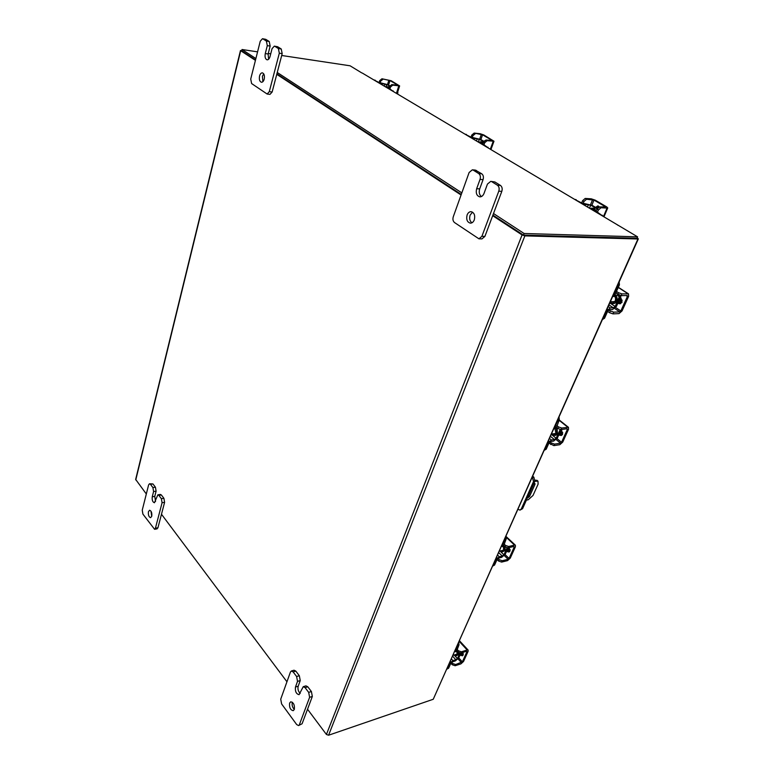 <?xml version="1.0" encoding="UTF-8"?>
<svg xmlns="http://www.w3.org/2000/svg" width="774" height="774" viewBox="0 0 774 774"><rect width="100%" height="100%" fill="white"/><g stroke="black" fill="none" stroke-linecap="round" stroke-linejoin="round"><path stroke-width="1.16" d="M526.378 500.149L528.245 499.772L533.034 495.428L538.094 484.166L537.988 481.167L534.805 481.312L522.547 508.721L519.993 510.114L521.279 508.982L533.528 481.544L532.328 477.181M535.066 480.199L537.127 480.431M533.741 483.682L534.96 483.566L534.989 484.311L529.503 496.56L527.423 497.817M528.129 496.24L528.507 495.679L529.503 496.56M533.886 483.653L528.507 495.679M532.609 477.423L533.876 477.19L532.754 476.223M518.029 509.321L519.993 510.114M533.876 477.19L534.805 481.312L533.528 481.544M457.066 651.785L457.047 654.823L455.973 655.859L453.874 655.123M458.779 642.507L458.992 644.906L457.811 645.274L455.625 650.179L455.644 651.756L457.55 651.631M456.815 650.586L458.992 644.906M457.811 645.274L457.985 644.287M458.305 658.316L455.296 660.938L452.393 661.867L450.768 663.366L448.63 668.175L446.937 669.133L448.63 668.175M451.436 659.003L452.935 660.657L455.838 659.738L452.664 656.246M452.935 660.657L449.597 663.744L447.449 668.552M459.901 653.092L457.434 658.587L455.838 659.738M457.434 658.587L458.605 658.219L460.936 653.004M462.223 654.804L463.268 653.614M462.533 654.736L463.287 654.282M459.795 655.559L461.488 654.194L461.826 652.734M460.443 655.365L462.097 654.001L462.436 652.54M460.83 655.268L462.349 655.81L463.094 655.085L462.891 652.395M452.78 663.541L455.683 664.537L455.141 665.746L452.239 664.75L452.78 663.541L451.145 661.731M455.141 665.746L460.917 663.879L463.52 661.48L468.125 651.302L468.115 650.073L467.186 650.005L461.391 651.814L460.84 653.043L466.635 651.224L466.954 651.669L462.359 661.847L455.683 664.537M460.84 653.043L457.918 652.037L455.818 649.744M461.72 654.62L462.871 655.452M457.918 652.037L458.469 650.818L457.047 649.27M458.469 650.818L461.391 651.814M452.239 664.75L450.855 663.202M385.994 87.152L387.29 86.727L388.558 87.704M378.263 82.557L381.901 83.679L381.63 84.56M384.272 86.127L384.901 84.095L381.901 83.679M384.901 84.095L386.7 84.705L385.955 87.123M387.213 84.521L378.941 82.441L374.103 80.08M389.109 88.371L393.84 91.825M387.803 88.226L389.138 87.791M374.597 80.148L375.235 80.235M389.873 85.75L386.7 84.705M386.777 84.463L389.661 86.166M398.117 90.693L397.459 92.774M397.314 93.886L397.942 92.841M389.564 86.427L391.808 84.579L392.766 85.14L390.512 86.988L389.564 86.427L388.819 88.836M392.766 85.14L399.626 85.914L391.189 80.738L381.95 78.774L389.98 80.564L397.933 85.227L391.808 84.579M382.888 79.325L380.653 81.154L380.024 83.234M380.653 81.154L379.724 80.602L379.134 82.547M379.724 80.602L381.95 78.774M390.512 86.988L389.903 88.952M590.069 208.564L592.768 208.564L594.345 210.876M581.061 203.204L585.367 204.51L584.951 205.516M587.456 207.006L588.424 204.684L585.367 204.51M588.424 204.684L590.61 205.42L589.449 208.196M591.249 205.168L581.545 202.875L574.995 199.595M596.299 211.35L603.352 216.468M595.013 211.505L594.451 210.625L596.425 210.489M574.666 199.402L576.156 199.663M597.393 208.429L591.955 205.216L590.61 205.42M590.726 205.139L597.102 208.912M598.157 207.558L597.015 207.509M597.634 208.09L595.612 207.374L597.799 205.894L599.405 206.929M597.857 207.848L596.086 207.413M597.702 207.49L598.205 207.519M598.399 206.029L596.802 207.461M596.967 209.212L599.598 206.929L600.992 207.751L598.36 210.035L596.967 209.212L595.806 211.979M600.992 207.751L607.068 208.08L607.735 207.935L606.806 206.948L595.216 200.156L591.268 198.821L585.183 198.444L586.547 199.247L593.987 200.079L605.587 206.871L599.598 206.929M586.547 199.247L583.935 201.501L582.919 203.968M583.935 201.501L582.58 200.698L581.661 202.933M582.58 200.698L585.183 198.444M598.36 210.035L597.402 212.299M637.137 237.85L638.337 238.876L433.247 699.27L637.94 238.982L524.859 235.886L522.073 234.938L492.68 215.704M307.53 709.245L326.425 734.478L328.582 735.223L433.247 699.27M636.828 238.266L523.679 235.112M255.42 60.362L240.695 50.716L241.769 50.494M276.763 74.333L461.072 195M286.951 681.768L161.476 514.236M146.325 493.986L135.663 479.425L240.482 50.494M241.778 50.852L255.546 59.879L241.691 50.813L242.01 49.507L255.884 58.553M276.889 73.83L461.275 194.429L276.889 73.83M493.502 213.527L524.104 233.496L637.582 236.834L636.944 238.286L523.476 235.112L492.903 215.114L523.272 234.977M637.582 236.834L362.329 73.075M361.768 72.911L350.1 65.8L281.697 55.486M270.726 53.832L268.259 53.464M257.568 51.848L242.01 49.507M277.247 72.485L461.826 192.871M523.476 235.112L524.104 233.496M618.029 225.311L617.497 224.973M613.289 295.175C615.388 296.413 616.007 298.377 615.156 301.047L612.263 303.224L610.106 302.344M619.161 281.978L619.423 284.861L618.194 284.88L615.049 291.943L615.243 295.146L619.248 295.291L619.326 296.665L617.188 295.262M615.214 306.475L616.433 306.436L620.545 296.626L619.326 296.665L615.214 306.475L613.318 307.82L608.954 304.917M620.545 296.626L620.883 295.639M616.375 293.472L616.278 291.914L619.423 284.861M618.194 284.88L618.445 283.584M616.143 306.446L612.544 309.542L609.515 309.658L607.619 311.341L604.562 318.23L602.462 319.517M608.229 306.562L610.289 307.936L613.318 307.82M610.289 307.936L606.39 311.39L603.323 318.278L604.562 318.23M602.598 319.217L603.323 318.278M617.507 304.047L620.613 301.396L620.758 296.8L619.548 296.81M620.032 303.485L622.209 300.186M620.351 303.64L622.093 302.005M617.594 303.853L619.974 301.415L620.371 297.671M611.083 300.138L610.841 300.67M618.823 303.524L619.935 303.824L621.986 302.295L621.116 298.425M610.289 310.964L613.772 312.145L612.989 313.876L609.525 312.696L610.289 310.964L607.813 309.31M612.989 313.876L619.026 313.615L622.054 310.916L628.633 296.355L628.507 293.859L621.957 293.888L621.174 295.649L627.201 295.494L627.424 296.394L620.845 310.964L619.8 311.903L613.772 312.145M621.174 295.649L614.798 292.591M619.413 303.079L620.545 303.708M617.671 294.459L618.455 292.707L616.501 291.43M618.455 292.707L621.957 293.888M609.525 312.696L607.6 311.4M151.714 516.355L150.988 511.169M148.444 511.72L149.576 510.25C151.365 510.869 152.091 512.852 151.752 516.21L150.63 517.671C148.84 517.061 148.115 515.078 148.444 511.72M161.369 494.983L158.844 495.36L157.867 494.809L160.392 494.441L161.369 494.983L163.904 498.301L164.601 502.326L157.935 527.771L157.083 528.865L154.577 529.29L155.429 528.187L157.935 527.771M158.844 495.36L161.379 498.688L163.904 498.301M154.577 529.29L142.909 514.11L142.242 510.192L148.598 484.94L149.498 483.769L152.942 483.953L155.419 487.194L156.106 491.161L154.761 496.405L155.545 501.465M164.601 502.326L162.076 502.713L155.429 528.187M152.942 483.953L150.437 484.301L152.904 487.552L155.419 487.194M150.437 484.301L149.498 483.769M162.076 502.713L161.379 498.688M157.867 494.809L154.442 502.742C152.642 502.132 151.917 500.139 152.255 496.782L153.591 491.529L152.904 487.552M262.908 81.657L262.386 76.374L263.721 73.83M259.561 75.997C260.18 73.869 261.128 72.814 262.386 72.843C264.195 73.598 264.805 75.697 264.224 79.122C263.595 81.231 262.657 82.286 261.409 82.257C259.59 81.512 258.98 79.422 259.561 75.997M277.653 46.75L274.344 46.13L277.653 46.75L281.243 48.985L282.181 53.638L272.129 92.019L269.981 94.38L267.136 94.031L269.284 91.661L272.129 92.019M274.789 46.295L278.379 48.539L281.243 48.985M267.136 94.031L251.608 83.553L250.728 79.035L260.248 41.216L262.473 38.71L265.743 39.329L269.236 41.506L270.155 46.092L268.133 53.986L268.607 59.25M282.181 53.638L279.317 53.203L269.284 91.661M265.743 39.329L262.889 38.874L266.382 41.051L269.236 41.506M279.317 53.203L278.379 48.539M274.344 46.13L272.061 48.646L270.02 56.589C269.362 58.785 268.385 59.869 267.098 59.83C265.288 59.076 264.689 56.976 265.279 53.551L267.301 45.647L266.382 41.051M294.333 709.429L293.211 710.687C290.376 710 289.186 707.465 289.64 703.073L290.763 701.805C293.607 702.502 294.788 705.037 294.333 709.429C292.398 707.436 291.73 705.037 292.33 702.241L292.34 702.221M307.791 686.799L305.072 687.631L303.234 686.693L305.953 685.87L307.791 686.799L311.4 691.53L312.328 696.455L302.092 723.748L298.561 725.567L302.092 723.748M305.072 687.631L308.681 692.362L311.4 691.53M298.561 725.567L296.684 724.57L281.61 703.934L280.73 699.164L290.434 672.026L291.353 671L294.062 670.216L295.823 671.116L299.335 675.721L300.244 680.569L298.183 686.219C297.574 689.054 298.242 691.463 300.206 693.446M312.328 696.455L309.61 697.306L299.393 724.638M295.823 671.116L293.114 671.9L296.616 676.515L299.335 675.721M293.114 671.9L291.353 671M309.61 697.306L308.681 692.362M303.234 686.693L299.074 694.665C296.2 693.978 295 691.434 295.474 687.031L297.526 681.381L296.616 676.515M471.917 222.806C469.76 221.074 469.16 218.51 470.108 215.143L472.537 212.144M467.099 215.008C467.98 212.821 469.296 211.708 471.056 211.67C474.249 212.618 475.333 215.346 474.307 219.845C473.427 222.003 472.121 223.115 470.389 223.154C467.186 222.225 466.083 219.516 467.099 215.008M494.857 181.948L490.735 181.368L494.857 181.948L500.459 185.431C502.123 186.776 502.578 188.759 501.813 191.362L484.911 236.409L481.95 238.895L478.942 238.818L481.902 236.331L484.911 236.409M491.829 181.726L497.43 185.228L500.459 185.431M478.942 238.818L454.512 222.544C452.993 221.209 452.567 219.303 453.254 216.836L469.112 172.515L472.304 169.835L475.323 170.077L481.757 173.792C483.363 175.098 483.798 177.033 483.073 179.616L479.687 188.895C478.729 192.262 479.309 194.816 481.418 196.557M501.813 191.362L498.785 191.168L481.902 236.331M476.339 170.425L473.32 170.183L478.729 173.56L481.757 173.792M473.32 170.183L472.304 169.835M498.785 191.168C499.549 188.556 499.095 186.573 497.43 185.228M490.735 181.368L487.465 184.057L484.031 193.403C483.082 195.696 481.699 196.848 479.88 196.867C476.697 195.909 475.633 193.181 476.668 188.692L480.044 179.394C480.78 176.811 480.335 174.866 478.729 173.56M478.574 142.232L480.78 142.087L481.825 143.325M470.253 137.279L474.201 138.488L473.862 139.426M476.474 140.984L477.248 138.817L474.201 138.488M477.248 138.817L479.222 139.484L478.303 142.068M479.803 139.272L470.863 137.075L465.271 134.318M483.005 144.09L488.733 148.269M481.689 144.09L481.341 143.5L483.063 143.413M465.058 134.192L466.432 134.444M483.905 141.342L480.538 139.349L479.222 139.484M479.319 139.223L483.663 141.787M486.362 140.065L484.069 141.1M483.547 142.068L485.966 140.026L487.107 140.694L484.688 142.745L483.547 142.068L482.618 144.641M487.107 140.694L493.976 141.226L483.798 134.947L480.228 133.738L474.152 133.07L482.579 134.811L492.09 140.384L485.966 140.026M475.275 133.728L472.866 135.74L472.072 138.004M472.866 135.74L471.753 135.082L471.018 137.162M471.753 135.082L474.152 133.07M484.688 142.745L483.934 144.844M554.939 428.322L555.955 433.498L553.932 435.191L551.465 434.156M559.041 417.128L559.283 419.827L558.064 419.992L555.297 426.203L555.413 428.709L558.035 428.632M560.173 429.541L556.158 438.278L554.368 439.545L550.478 436.372M556.574 427.258L559.283 419.827M558.064 419.992L558.286 418.821M550.633 444.508L551.311 442.989L554.571 444.102L553.884 445.621L548.911 443.105L546.202 449.201L544.277 450.304M549.53 438.5L551.369 440L554.368 439.545M551.369 440L547.682 443.328L544.983 449.394L546.202 449.201M548.901 443.134L550.691 441.519L553.691 441.064L557.067 438.132M544.335 450.178L544.983 449.394M556.158 438.278L557.367 438.094L561.169 429.57M561.179 429.58L559.979 429.754M560.898 434.969L562.727 432.531M561.063 435.075L562.679 433.846M558.528 435.501L560.657 433.45L560.995 430.015M558.751 435.462L561.285 433.363L561.527 429.522M562.321 434.698L561.789 434.775L562.321 434.698M559.699 435.143L561.082 435.53L562.514 434.349L561.721 430.644M551.311 442.989L549.182 441.248M553.884 445.621L559.854 444.692L562.727 442.099L568.532 429.27L568.455 427.316L561.779 428.041L561.082 429.58L567.061 428.728L567.332 429.444L561.537 442.283L560.54 443.173L554.571 444.102M561.082 429.58L557.802 428.467L555.219 426.397M560.444 434.601L561.663 435.327M557.802 428.467L558.489 426.919L556.748 425.526M558.489 426.919L561.779 428.041M503.506 546.908L503.622 550.595L502.171 551.91L499.859 551.04M505.964 536.44L506.196 538.975L504.987 539.255L502.539 544.761L502.597 546.734L504.754 546.628M503.777 545.438L506.196 538.975M504.987 539.255L505.18 538.191M504.832 554.6L501.639 557.377L498.688 558.093L496.985 559.65L494.586 565.03L492.796 566.036M497.634 555.151L499.288 556.738L502.249 556.022L498.746 552.665M499.288 556.738L495.786 559.941L493.386 565.33L494.586 565.03M507.057 547.857L503.932 554.813L502.249 556.022M492.815 565.997L493.386 565.33M503.932 554.813L505.122 554.532L508.131 547.828M508.586 551.291L510.114 549.511M508.808 551.281L510.114 550.449M506.312 551.872L508.199 550.217L508.576 547.731M506.689 551.765L508.818 550.072L509.205 547.576L509.921 551.117L508.895 552.036L507.405 551.572M509.989 550.943L509.437 551.078L509.989 550.943M499.182 559.679L502.249 560.734L501.639 562.088L498.582 561.034L499.182 559.679L497.324 557.89M501.639 562.088L507.531 560.628L510.26 558.131L515.407 546.744L515.368 545.196L514.536 545.099L508.644 546.492L508.025 547.857L513.917 546.463L514.217 547.024L509.079 558.422L508.131 559.283L502.249 560.734M508.025 547.857L504.938 546.802L502.616 544.596M508.237 550.962L509.456 551.756M504.938 546.802L505.548 545.428L503.98 543.948M505.548 545.428L508.644 546.492M498.582 561.034L497.034 559.544M536.672 480.964L535.656 480.093M528.313 497.643L527.733 497.131M534.989 484.311L534.176 483.605M521.279 508.982L522.547 508.721M455.973 655.859L457.995 654.523L458.218 652.318M458.75 652.685L458.45 654.678L456.167 655.791M454.909 655.81L457.27 658.413M461.459 662.679L457.966 658.848M467.186 650.005L459.253 641.443M458.75 657.9L462.359 661.847M461.933 654.843L461.246 655.065M389.254 87.433L387.29 86.727M387.532 86.756L389.409 86.93M392.079 90.771L393.221 90.935M387.503 84.569L388.858 80.186M396.423 93.364L398.745 85.982M389.98 80.564L388.606 85.005M595.196 210.422L593.764 208.622L591.578 208.196M591.317 208.196L594.18 208.254L595.825 210.46M601.292 215.24L602.453 215.298M590.465 204.81L592.632 199.624M603.478 216.536L607.068 208.08M593.987 200.079L591.849 205.207M328.582 735.223L524.859 235.886M240.695 50.716L135.769 479.909M326.425 734.478L522.073 234.938M612.263 303.224L616.143 301.018C617.033 297.758 616.114 295.736 613.395 294.952M615.485 295.242C617.149 296.829 617.555 298.822 616.704 301.212C615.514 303.379 613.927 304.047 611.924 303.214M613.579 294.526L614.653 294.759M609.844 302.915L614.991 306.33M619.8 311.903L614.643 308.468M627.995 293.743L618.262 287.464M627.424 296.394L626.079 295.523M615.543 307.452L620.845 310.964M619.955 303.437L618.91 303.466M154.761 496.405L152.255 496.782M156.106 491.161L153.591 491.529M268.133 53.986L265.279 53.551M270.155 46.092L267.301 45.647M298.183 686.219L295.474 687.031M300.244 680.569L297.526 681.381M479.687 188.895L476.668 188.692M483.073 179.616L480.044 179.394M482.802 143.393L481.776 142.193L480.006 141.835M480.054 141.835L482.163 141.874L483.208 143.016M486.827 147.147L487.988 147.263M479.628 139.194L481.341 134.395M490.329 149.227L493.193 141.342M482.579 134.811L480.886 139.552M553.932 435.191L556.941 433.353L556.487 428.854M557.087 428.767L557.464 433.537C556.603 435.172 555.393 435.723 553.816 435.201M551.369 434.378L555.964 438.113M560.54 443.173L556.08 439.555M567.758 427.19L559.08 420.292M567.332 429.444L566.529 428.806M556.874 438.5L561.537 442.283M560.831 434.911L559.854 435.056M502.171 551.91L504.59 550.362L504.474 546.696M505.141 546.976L505.083 550.527L502.229 551.891M500.614 551.639L503.758 554.648M508.131 559.283L504.213 555.529M514.536 545.099L506.331 537.388M514.217 547.024L513.675 546.521M505.025 554.552L509.079 558.422M508.528 551.233L507.667 551.436M536.982 480.296L537.988 481.167M454.986 651.031L455.547 651.65M460.153 655.491L460.762 655.297M453.051 655.375L457.27 654.059M468.115 650.073L459.533 640.814M373.948 79.993L374.926 80.128M397.139 93.789L399.626 85.914M595.767 207.384L596.415 207.413M592.091 209.764L593.968 209.87M603.962 216.826L607.735 207.935M362.271 73.046L617.768 225.041M613.743 294.159L615.136 295.068M612.698 296.5L614.808 296.442M610.367 301.744L614.866 301.599M628.507 293.859L618.339 287.299M480.344 143.287L481.457 143.403M490.939 149.585L493.976 141.226M554.29 427.799L555.306 428.612M553.826 428.835L555.239 428.641M551.494 434.079L555.993 433.421M568.455 427.316L559.215 419.982M501.746 545.922L502.49 546.628M506.38 551.862L506.999 551.717M499.424 551.136L503.806 550.101M515.368 545.196L505.983 536.392"/></g></svg>
